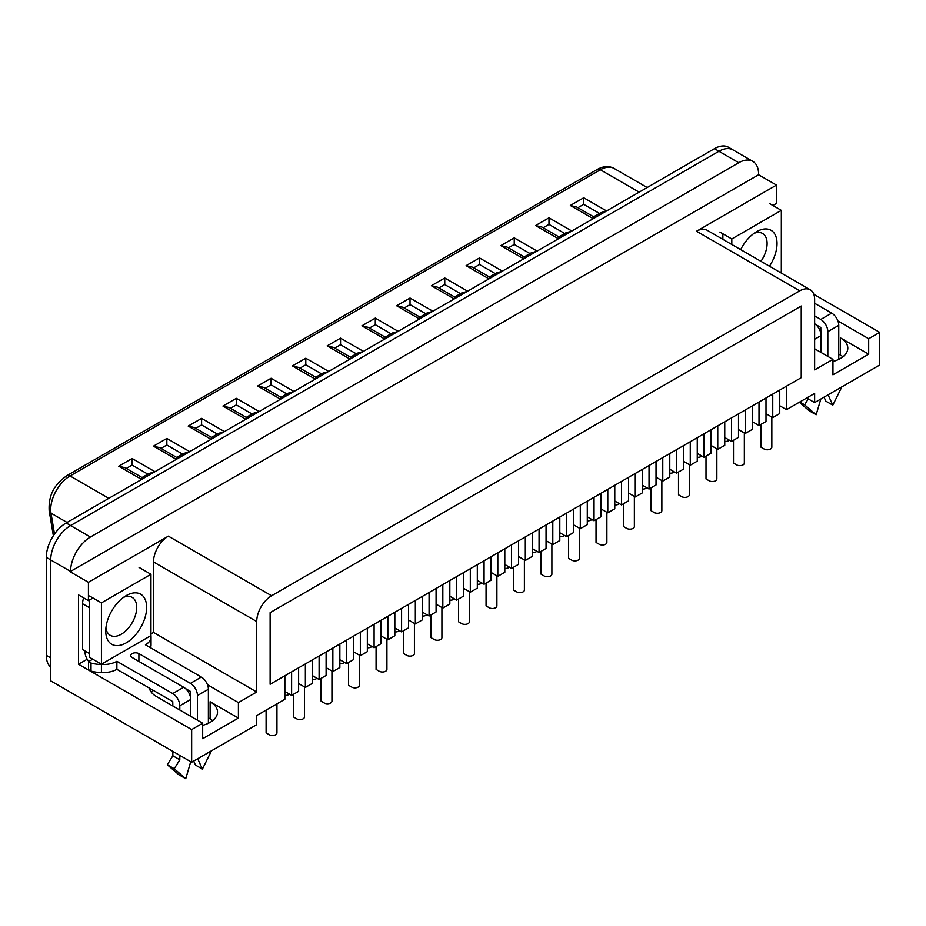 <?xml version="1.0" encoding="UTF-8"?>
<svg xmlns="http://www.w3.org/2000/svg" width="926" height="926" viewBox="0 0 926 926"><rect width="100%" height="100%" fill="white"/><g stroke="black" fill="none" stroke-linecap="round" stroke-linejoin="round"><path stroke-width="1.39" d="M70.573 572.002L88.433 582.315L168.382 536.154L271.607 595.754A21.055 12.154 120 0 0 256.722 621.543L256.722 692.023L238.41 702.602L238.41 718.067L202.678 738.705L202.678 723.229L191.659 729.595L191.659 762.248L50.722 680.876L50.722 559.964A28.069 16.205 -60 0 1 70.573 525.586L718.9 151.274A28.069 16.205 -60 0 1 732.941 149.873L752.792 161.344A28.069 16.205 120 0 0 738.751 162.733L90.424 537.045A28.069 16.205 120 0 0 70.573 571.423L758.602 174.759L776.474 185.084L776.474 203.419L772.897 205.479M759.007 425.532L759.007 402.034L765.999 397.995L765.999 421.492L759.007 425.532L752.259 421.631M745.256 433.472L745.256 409.975L752.259 405.935L752.259 429.433L745.256 433.472L738.508 429.571M731.517 441.401L731.517 417.915L738.508 413.864L738.508 437.361L731.517 441.401L724.757 437.512M717.766 449.341L717.766 425.844L724.757 421.805L724.757 445.302L717.766 449.341L711.018 445.441M704.015 457.282L704.015 433.785L711.018 429.745L711.018 453.242L704.015 457.282L697.266 453.381M690.275 465.211L690.275 441.725L697.266 437.685L697.266 461.171L690.275 465.211L683.527 461.322M676.524 473.151L676.524 449.654L683.527 445.614L683.527 469.112L676.524 473.151L669.776 469.25M662.773 481.092L662.773 457.594L669.776 453.555L669.776 477.052L662.773 481.092L656.025 477.191M649.033 489.021L649.033 465.535L656.025 461.495L656.025 484.981L649.033 489.021L642.285 485.131M635.282 496.961L635.282 473.464L642.285 469.424L642.285 492.921L635.282 496.961L628.534 493.06M621.531 504.901L621.531 481.404L628.534 477.365L628.534 500.862L621.531 504.901L614.783 501.001M607.792 512.83L607.792 489.345L614.783 485.305L614.783 508.791L607.792 512.83L601.043 508.941M594.041 520.771L594.041 497.274L601.043 493.234L601.043 516.731L594.041 520.771L587.292 516.87M580.301 528.711L580.301 505.214L587.292 501.174L587.292 524.672L580.301 528.711L573.541 524.81M566.55 536.64L566.55 513.154L573.541 509.115L573.541 532.6L566.55 536.64L559.802 532.751M552.799 544.581L552.799 521.083L559.802 517.044L559.802 540.541L552.799 544.581L546.051 540.68M539.059 552.521L539.059 529.024L546.051 524.984L546.051 548.481L539.059 552.521L532.3 548.62M525.308 560.45L525.308 536.964L532.3 532.925L532.3 556.41L525.308 560.45L518.56 556.561M511.557 568.39L511.557 544.893L518.56 540.853L518.56 564.351L511.557 568.39L504.809 564.501M497.818 576.331L497.818 552.834L504.809 548.794L504.809 572.291L497.818 576.331L491.069 572.43M484.066 584.271L484.066 560.774L491.069 556.734L491.069 580.22L484.066 584.271L477.318 580.37M470.315 592.2L470.315 568.703L477.318 564.663L477.318 588.16L470.315 592.2L463.567 588.311M456.576 600.141L456.576 576.643L463.567 572.604L463.567 596.101L456.576 600.141L449.828 596.24M442.825 608.081L442.825 584.584L449.828 580.544L449.828 604.041L442.825 608.081L436.077 604.18M429.074 616.01L429.074 592.513L436.077 588.473L436.077 611.97L429.074 616.01L422.325 612.121M415.334 623.95L415.334 600.453L422.325 596.413L422.325 619.911L415.334 623.95L408.586 620.05M401.583 631.891L401.583 608.394L408.586 604.354L408.586 627.851L401.583 631.891L394.835 627.99M387.844 639.82L387.844 616.322L394.835 612.283L394.835 635.78L387.844 639.82L381.084 635.93M374.092 647.76L374.092 624.263L381.084 620.223L381.084 643.72L374.092 647.76L367.344 643.859M360.341 655.701L360.341 632.203L367.344 628.164L367.344 651.661L360.341 655.701L353.593 651.8M346.602 663.629L346.602 640.132L353.593 636.093L353.593 659.59L346.602 663.629L339.854 659.74M332.851 671.57L332.851 648.073L339.854 644.033L339.854 667.53L332.851 671.57L326.102 667.669M319.1 679.51L319.1 656.013L326.102 651.973L326.102 675.471L319.1 679.51L312.351 675.61M305.36 687.439L305.36 663.942L312.351 659.902L312.351 683.4L305.36 687.439L298.612 683.55M291.609 695.38L291.609 671.882L298.612 667.843L298.612 691.34L291.609 695.38L284.861 691.479M806.696 397.995L814.637 402.579L814.637 393.411L786.498 409.662L786.498 386.165L801.233 377.658L270.126 684.291L270.126 612.653L270.126 684.291L284.861 675.783L284.861 699.28L256.722 715.52L256.722 724.688L191.659 762.248M786.498 409.662L779.75 405.762M772.747 417.591L772.747 394.094L779.75 390.054L779.75 413.552L772.747 417.591L765.999 413.702M813.838 294.329L879.7 332.353L868.681 338.719L868.681 354.183L832.949 374.822L832.949 359.346L814.637 369.914L814.637 299.434A21.055 12.154 120 0 0 810.273 289.792A21.055 12.154 120 0 0 799.751 290.833L696.526 231.234L776.474 185.084M271.607 595.754L799.751 290.833M801.233 306.02L270.126 612.653L801.233 306.02L801.233 377.658L801.233 306.02M814.637 402.579L879.7 365.018L879.7 332.353M208.385 717.928L210.121 718.935A25.268 14.584 180 0 1 212.667 720.648M838.759 354.102L840.391 355.052A25.268 14.584 180 0 1 842.938 356.765M832.949 361.464A25.268 14.584 0 0 0 847.799 348.164A25.268 14.584 0 0 0 840.391 337.851L868.681 354.183M752.792 161.344A28.069 16.205 120 0 1 758.602 174.192L758.602 174.759M722.87 239.336L722.87 234.359M810.273 289.792L707.047 230.192A21.055 12.154 120 0 0 696.526 231.234M87.194 659.243L78.513 664.266L78.513 594.92L88.433 600.65L88.433 582.315M149.317 688.064A25.268 14.584 0 0 0 156.529 696.583L202.678 723.229M151.378 692.289A25.268 14.584 180 0 1 153.23 690.321M202.678 725.347A25.268 14.584 0 0 0 217.517 712.059A25.268 14.584 0 0 0 210.121 701.746L238.41 718.067M191.659 729.595L78.513 664.266M88.433 600.65L93.005 598.022M256.722 692.023L153.496 632.435L150.961 633.893M153.496 632.435L153.496 561.943L256.722 621.543M168.382 536.154A21.055 12.154 120 0 0 153.496 561.943M238.41 702.602L207.47 684.731M868.681 338.719L837.891 320.94M814.637 348.766L832.949 359.346M733.797 150.371A28.069 16.205 120 0 0 732.987 149.85L728.53 147.269A28.069 16.205 120 0 0 714.49 148.658L66.151 522.982A28.069 16.205 120 0 0 46.3 557.359L46.3 655.353A28.069 16.205 120 0 0 50.722 667.218M732.987 149.85A28.069 16.205 120 0 0 718.958 151.239L70.619 525.551A28.069 16.205 120 0 0 70.573 525.586L90.424 537.045M599.481 213.431L583.716 204.333L577.882 207.702M606.588 210.954L583.716 197.759L583.716 204.333M583.716 197.759L570.335 205.479L576.655 206.996L593.647 216.8L593.647 218.432M606.102 211.244L600.708 212.725L593.647 216.8M564.744 233.491L548.979 224.393L543.145 227.761M571.851 231.014L548.979 217.807L548.979 224.393M548.979 217.807L535.598 225.539L541.918 227.044L558.91 236.859L558.91 238.491M571.365 231.292L565.971 232.773L558.91 236.859M529.996 253.55L514.243 244.452L508.409 247.821M537.115 251.073L514.243 237.866L514.243 244.452M514.243 237.866L500.862 245.598L507.17 247.103L524.162 256.919L524.162 258.539M536.629 251.351L531.235 252.833L524.162 256.919M495.26 273.598L479.506 264.5L473.672 267.869M502.367 271.121L479.506 257.926L479.506 264.5M479.506 257.926L466.114 265.646L472.434 267.163L489.426 276.967L489.426 278.599M501.88 271.411L496.498 272.892L489.426 276.967M460.523 293.658L444.758 284.56L438.924 287.928M467.63 291.181L444.758 277.985L444.758 284.56M444.758 277.985L431.377 285.706L437.697 287.222L454.689 297.026L454.689 298.658M467.144 291.47L461.75 292.952L454.689 297.026M425.786 313.717L410.021 304.619L404.187 307.988M432.893 311.24L410.021 298.033L410.021 304.619M410.021 298.033L396.641 305.765L402.96 307.27L419.953 317.086L419.953 318.718M432.407 311.518L427.013 313L419.953 317.086M391.038 333.777L375.285 324.679L369.451 328.047M398.157 331.3L375.285 318.093L375.285 324.679M375.285 318.093L361.904 325.825L368.212 327.329L385.204 337.145L385.204 338.766M397.671 331.577L392.277 333.059L385.204 337.145M356.302 353.825L340.548 344.727L334.714 348.095M363.409 351.359L340.548 338.152L340.548 344.727M340.548 338.152L327.156 345.873L333.476 347.389L350.468 357.193L350.468 358.825M362.923 351.637L357.54 353.119L350.468 357.193M321.565 373.884L305.8 364.786L299.966 368.154M328.672 371.407L305.8 358.212L305.8 364.786M305.8 358.212L292.419 365.932L298.739 367.448L315.731 377.252L315.731 378.884M328.186 371.696L322.792 373.178L315.731 377.252M286.829 393.944L271.063 384.846L265.23 388.214M293.936 391.466L271.063 378.259L271.063 384.846M271.063 378.259L257.683 385.992L264.003 387.496L280.995 397.312L280.995 398.944M293.449 391.744L288.055 393.226L280.995 397.312M252.08 414.003L236.327 404.905L230.493 408.273M259.199 411.526L236.327 398.319L236.327 404.905M236.327 398.319L222.946 406.051L229.254 407.556L246.247 417.371L246.247 418.992M258.713 411.804L253.319 413.285L246.247 417.371M217.344 434.051L201.59 424.953L195.756 428.321M224.451 431.585L201.59 418.378L201.59 424.953M201.59 418.378L188.198 426.099L194.518 427.615L211.51 437.419L211.51 439.051M223.965 431.863L218.582 433.345L211.51 437.419M182.607 454.11L166.842 445.012L161.008 448.381M189.714 451.633L166.842 438.438L166.842 445.012M166.842 438.438L153.461 446.158L159.781 447.675L176.773 457.479L176.773 459.111M189.228 451.923L183.834 453.404L176.773 457.479M147.871 474.17L132.105 465.072L126.272 468.44M154.978 471.693L132.105 458.486L132.105 465.072M132.105 458.486L118.725 466.218L125.045 467.723L142.037 477.538L142.037 479.17M154.492 471.971L149.098 473.452L142.037 477.538M266.098 710.103L266.098 732.917L269.281 734.746A4.491 2.593 0 0 0 274.177 735.313A4.491 2.593 0 0 0 276.943 732.917L276.943 703.841M284.861 695.391A4.491 2.593 0 0 0 289.41 694.106M312.351 679.522A4.491 2.593 0 0 0 316.9 678.237M339.854 663.653A4.491 2.593 0 0 0 344.403 662.368M293.6 694.234L293.6 717.037L296.771 718.877A4.491 2.593 0 0 0 301.668 719.433A4.491 2.593 0 0 0 304.434 717.037L304.434 686.918M321.09 678.364L321.09 701.167L324.262 702.996A4.491 2.593 0 0 0 329.158 703.563A4.491 2.593 0 0 0 331.936 701.167L331.936 671.037M348.581 662.484L348.581 685.298L351.764 687.127A4.491 2.593 0 0 0 356.649 687.694A4.491 2.593 0 0 0 359.427 685.298L359.427 655.168M376.072 646.614L376.072 669.417L379.255 671.257A4.491 2.593 0 0 0 384.151 671.813A4.491 2.593 0 0 0 386.918 669.417L386.918 639.287M190.721 716.33L190.721 699.477A9.966 5.753 -120 0 0 183.672 687.266L132.152 657.529A4.769 2.755 180 0 1 130.763 655.585A4.769 2.755 180 0 1 133.703 653.038A4.769 2.755 180 0 1 138.9 653.629L190.42 683.376A9.966 5.753 60 0 1 197.469 695.576L197.469 720.22M185.35 688.481L190.42 691.398L190.513 697.417M208.385 723.287L208.385 689.28A9.966 5.753 -120 0 0 201.336 677.068L145.451 644.809A19.099 11.019 0 0 0 151.042 637.019A19.099 11.019 0 0 0 150.95 635.884A23.74 13.705 180 0 0 150.938 635.63M172.849 706.006L172.757 701.595L116.873 669.336A19.099 11.019 180 0 1 101.42 672.507L101.42 664.486A23.74 13.705 180 0 1 91.014 663.062L88.537 661.627L92.75 659.196M101.42 664.486A19.099 11.019 0 0 0 116.873 661.314L172.757 693.574A9.966 5.753 60 0 1 179.806 705.774L179.806 710.022M101.42 672.507A23.74 13.705 180 0 1 91.014 671.084L88.537 669.648L88.537 661.627M151.042 637.019L151.042 645.04A19.099 11.019 180 0 1 150.475 647.714M172.849 751.391L172.849 755.801L167.293 764.749L178.811 774.715L185.756 778.731L190.721 761.716M179.806 755.408L179.806 759.818L172.849 755.801M116.873 669.336L116.873 661.314M82.576 603.752L89.521 607.757L89.521 653.606L82.576 649.589L82.576 603.752A14.04 8.102 -60 0 1 83.664 597.907M85.007 651.001L85.007 652.089A9.966 5.753 60 0 0 88.792 661.477M91.014 671.084L91.014 663.062M179.806 759.818L174.238 768.754L185.756 778.731M167.293 764.749L174.238 768.754M197.713 758.764L202.424 769.101L211.475 750.812M193.661 761.103L195.479 765.096L202.424 769.101M814.637 315.882L820.795 319.435A9.966 5.753 60 0 1 827.832 331.635L827.832 356.394M815.725 324.528L820.795 327.457L820.887 333.476M838.759 359.357L838.759 325.339A9.966 5.753 -120 0 0 831.71 313.127L814.637 303.277M781.417 273.077L781.417 273.135A19.099 11.019 0 0 0 781.417 273.077A19.099 11.019 0 0 0 781.324 271.943A23.74 13.705 180 0 0 781.312 271.688L781.336 210.352L731.806 238.943L731.806 244.487M821.096 352.493L821.096 335.536A9.966 5.753 -120 0 0 814.637 323.695M808.282 398.909L804.613 404.812L816.13 414.79L820.841 399.002M799.335 402.243L809.185 410.774L816.13 414.79M799.751 402.011L804.613 404.812M828.087 394.823L832.798 405.16L841.85 386.871M824.036 397.161L825.853 401.155L832.798 405.16M150.961 635.606L150.961 574.294L101.432 602.884L101.432 664.208L150.961 635.606M139.05 567.418L150.961 574.294M89.521 596.008L101.432 602.884M89.521 600.025L89.521 657.333L101.432 664.208M126.202 595.638L126.202 595.638A28.926 16.703 120 0 0 105.749 631.057A28.926 16.703 120 0 0 126.202 642.864A28.926 16.703 120 0 0 146.655 607.444A28.926 16.703 120 0 0 126.202 595.638M105.923 627.897A21.9 12.651 120 0 0 110.287 635.352A21.9 12.651 120 0 0 121.237 634.264A21.9 12.651 120 0 0 135.543 614.968A21.9 12.651 120 0 0 132.186 597.409A21.9 12.651 120 0 0 123.552 597.363M769.425 203.477L781.336 210.352M719.896 232.067L731.806 238.943M780.109 272.371L781.336 271.665M769.448 266.225A28.926 16.703 120 0 0 775.849 236.292A28.926 16.703 120 0 0 756.577 231.697L756.577 231.697A28.926 16.703 120 0 0 740.684 249.615M760.952 261.317A21.9 12.651 120 0 0 762.561 233.468A21.9 12.651 120 0 0 753.914 233.421M367.344 647.772A4.491 2.593 0 0 0 371.893 646.487M394.835 631.902A4.491 2.593 0 0 0 399.384 630.618M422.325 616.033A4.491 2.593 0 0 0 426.886 614.748M403.574 630.745L403.574 653.548L406.745 655.377A4.491 2.593 0 0 0 411.642 655.944A4.491 2.593 0 0 0 414.42 653.548L414.42 623.418M431.065 614.864L431.065 637.678L434.236 639.507A4.491 2.593 0 0 0 439.132 640.074A4.491 2.593 0 0 0 441.91 637.678L441.91 607.549M458.555 598.995L458.555 621.797L461.738 623.638A4.491 2.593 0 0 0 466.635 624.193A4.491 2.593 0 0 0 469.401 621.797L469.401 591.668M449.828 600.152A4.491 2.593 0 0 0 454.377 598.867M477.318 584.283A4.491 2.593 0 0 0 481.867 582.998M504.809 568.414A4.491 2.593 0 0 0 509.358 567.129M532.3 552.533A4.491 2.593 0 0 0 536.86 551.248M559.802 536.663A4.491 2.593 0 0 0 564.351 535.378M486.057 583.114L486.057 605.928L489.229 607.757A4.491 2.593 0 0 0 494.125 608.324A4.491 2.593 0 0 0 496.892 605.928L496.892 575.798M513.548 567.244L513.548 590.059L516.72 591.888A4.491 2.593 0 0 0 521.616 592.455A4.491 2.593 0 0 0 524.394 590.059L524.394 559.929M541.039 551.375L541.039 574.178L544.21 576.018A4.491 2.593 0 0 0 549.106 576.574A4.491 2.593 0 0 0 551.884 574.178L551.884 544.048M568.529 535.494L568.529 558.309L571.712 560.137A4.491 2.593 0 0 0 576.609 560.705A4.491 2.593 0 0 0 579.375 558.309L579.375 528.179M596.031 519.625L596.031 542.439L599.203 544.268A4.491 2.593 0 0 0 604.099 544.835A4.491 2.593 0 0 0 606.877 542.439L606.877 512.31M587.292 520.794A4.491 2.593 0 0 0 591.841 519.498M614.783 504.913A4.491 2.593 0 0 0 619.344 503.628M642.285 489.044A4.491 2.593 0 0 0 646.834 487.759M669.776 473.174A4.491 2.593 0 0 0 674.325 471.878M697.266 457.294A4.491 2.593 0 0 0 701.815 456.009M724.757 441.424A4.491 2.593 0 0 0 729.318 440.139M623.522 503.756L623.522 526.558L626.694 528.399A4.491 2.593 0 0 0 631.59 528.954A4.491 2.593 0 0 0 634.368 526.558L634.368 496.429M651.013 487.875L651.013 510.689L654.196 512.518A4.491 2.593 0 0 0 659.092 513.085A4.491 2.593 0 0 0 661.858 510.689L661.858 480.559M678.503 472.005L678.503 494.808L681.686 496.649A4.491 2.593 0 0 0 686.583 497.204A4.491 2.593 0 0 0 689.349 494.808L689.349 464.69M706.006 456.136L706.006 478.939L709.177 480.779A4.491 2.593 0 0 0 714.073 481.335A4.491 2.593 0 0 0 716.851 478.939L716.851 448.809M733.496 440.255L733.496 463.069L736.668 464.898A4.491 2.593 0 0 0 741.564 465.465A4.491 2.593 0 0 0 744.342 463.069L744.342 432.94M760.987 424.386L760.987 447.189L764.17 449.029A4.491 2.593 0 0 0 769.066 449.585A4.491 2.593 0 0 0 771.833 447.189L771.833 417.07M840.391 355.052L840.391 337.851M210.121 718.935L210.121 701.746M50.722 559.964L70.573 571.423M718.9 151.274L738.751 162.733M714.49 148.658L718.958 151.239M66.151 522.982L70.619 525.551M46.3 655.353L50.722 657.9M46.3 557.359L50.722 559.906M118.725 466.218L141.597 479.425M153.461 446.158L176.334 459.365M188.198 426.099L211.07 439.306M222.946 406.051L245.807 419.246M257.683 385.992L280.555 399.199M292.419 365.932L315.291 379.139M327.156 345.873L350.028 359.08M361.904 325.825L384.765 339.02M396.641 305.765L419.513 318.972M431.377 285.706L454.249 298.913M466.114 265.646L488.986 278.853M500.862 245.598L523.722 258.794M535.598 225.539L558.471 238.746M570.335 205.479L593.207 218.686M597.247 169.458A6.32 3.646 60 0 1 600.395 169.771L70.063 475.964A6.32 3.646 -120 0 0 66.903 475.651L597.247 169.458C603.37 166.032 608.984 165.685 614.077 168.416A27.363 15.8 120 0 0 600.395 169.771L639.16 192.157M67.066 522.449L51.011 513.189A27.363 15.8 120 0 1 70.063 475.964L108.828 498.338M66.903 475.651C57.262 482.573 48.152 492.019 49.182 510.793A6.32 4.225 170.5 0 0 51.011 513.189L54.507 534.059M138.9 661.419L138.9 653.629M190.42 683.376L201.336 677.068M172.757 693.574L183.672 687.266M190.721 699.477L179.806 705.774M208.385 689.28L197.469 695.576M820.795 319.435L831.71 313.127M821.096 335.536L814.637 339.263M838.759 325.339L827.832 331.635M614.077 168.416L647.17 187.527M53.361 535.749L49.182 510.793"/></g></svg>
